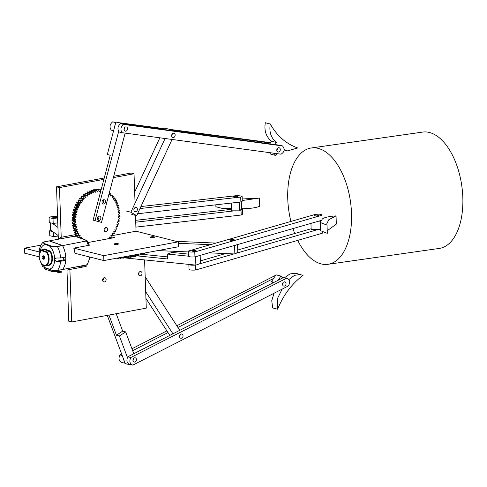 <?xml version="1.0" encoding="UTF-8"?>
<svg xmlns="http://www.w3.org/2000/svg" width="487" height="487" viewBox="0 0 487 487"><rect width="100%" height="100%" fill="white"/><g stroke="black" fill="none" stroke-linecap="round" stroke-linejoin="round"><path stroke-width="0.73" d="M139.057 272.312A2.185 1.735 -75.9 0 1 138.558 274.303M140.213 271.545A2.185 1.735 -75.9 0 1 140.822 271.563A2.185 1.735 -75.9 0 1 142.04 273.731A2.185 1.735 -75.9 0 1 140.366 275.812A2.185 1.735 -75.9 0 1 139.757 275.794A2.185 1.735 -75.9 0 1 138.539 273.633A2.185 1.735 -75.9 0 1 140.213 271.545M104.285 277.681A2.185 1.735 -75.9 0 1 104.894 277.7A2.185 1.735 -75.9 0 1 106.105 279.861A2.185 1.735 -75.9 0 1 104.437 281.949A2.185 1.735 -75.9 0 1 103.828 281.93A2.185 1.735 -75.9 0 1 102.611 279.763A2.185 1.735 -75.9 0 1 104.285 277.681M151.177 236.828A2.185 0.45 178 0 1 153.442 236.719A2.185 0.45 178 0 1 154.641 237.078A2.185 0.45 178 0 1 153.746 237.479A2.185 0.45 178 0 1 151.481 237.589A2.185 0.45 178 0 1 150.282 237.23A2.185 0.45 178 0 1 151.177 236.828M115.035 243.695A2.185 0.45 178 0 1 117.306 243.579A2.185 0.45 178 0 1 118.505 243.944A2.185 0.45 178 0 1 117.611 244.34A2.185 0.45 178 0 1 115.34 244.456A2.185 0.45 178 0 1 114.141 244.097A2.185 0.45 178 0 1 115.035 243.695M69.891 269.457L71.723 321.956L68.758 321.207L66.975 270.072A16.789 9.582 -100.5 0 0 68.344 269.993A16.789 9.582 -100.5 0 0 69.891 269.457L86.156 266.444L86.114 265.184M73.799 248.12L103.713 255.651L103.889 260.569L74.955 253.289A16.789 9.582 -100.5 0 0 73.799 248.12L90.065 245.107L89.054 244.851M39.544 252.662L39.179 251.931L24.35 248.212L24.52 253.137L39.161 256.819M103.889 260.569L178.437 246.769L178.266 241.844L136.037 231.215L135.483 215.376M103.713 255.651L178.266 241.844M88.092 242.496L114.421 237.619L111.115 236.785M110.774 235.897L111.56 235.751M112.826 235.513L136.037 231.215M135.057 203.176L134.028 173.774L131.064 173.031L113.715 176.239M75.649 234.594L61.216 237.266L59.475 187.58L103.883 179.356M113.355 177.603L134.028 173.774M59.475 187.58L56.51 186.831L104.242 177.992M56.51 186.831L58.343 239.214M24.35 248.212L40.957 245.138M66.975 270.072L69.653 269.573M71.723 321.956L146.277 308.149L144.59 259.906M144.402 254.537L144.353 253.082M61.216 237.266A16.789 9.582 -100.5 0 0 58.617 239.16M75.917 235.16A16.789 9.582 -100.5 0 0 74.669 236.402M50.258 223.107L50.502 229.974L58.215 235.617M57.929 227.411L52.383 223.356M236.28 197.156A2.185 0.45 -2 0 0 237.674 196.687A2.185 0.45 -2 0 0 234.704 196.364A2.185 0.45 -2 0 0 233.31 196.839A2.185 0.45 -2 0 0 236.28 197.156M55.81 217.726A2.185 0.45 -2 0 0 57.204 217.251A2.185 0.45 -2 0 0 54.234 216.934A2.185 0.45 -2 0 0 52.84 217.403A2.185 0.45 -2 0 0 55.81 217.726M57.77 222.876L53.193 223.399L53.016 218.474L49.096 217.665L49.978 216.952L57.533 216.088M53.193 223.399L49.272 222.589L49.096 217.665M140.907 206.567L237.662 195.524L242.112 196.212L240.7 197.046L139.988 208.546M242.112 196.212L242.282 201.131L240.87 201.971L240.7 197.046M57.6 217.951L53.016 218.474M240.87 201.971L137.565 213.769M50.66 230.089L49.607 230.82L52.706 231.587M53.564 232.22L53.716 236.56L58.227 236.037M49.607 230.82L49.777 235.745L53.716 236.56M135.891 227.119L241.193 215.023L242.581 214.183L242.41 209.258L241.491 208.826M240.359 210.177L241.022 210.104L241.193 215.023M135.721 222.194L234.679 210.828M241.022 210.104L242.41 209.258M231.489 209.325L135.654 220.331M297.715 240.377A58.757 31.162 -98.1 0 0 327.94 264.307A58.757 31.162 -98.1 0 0 339.439 257.848A58.757 31.162 -98.1 0 0 348.187 190.107A58.757 31.162 -98.1 0 0 311.339 147.969A58.757 31.162 -98.1 0 0 299.84 154.428A58.757 31.162 -98.1 0 0 290.909 221.445M327.94 264.307L439.244 248.425A58.757 31.162 -98.1 0 0 450.743 241.972A58.757 31.162 -98.1 0 0 459.491 174.23A58.757 31.162 -98.1 0 0 422.643 132.087L311.339 147.969M292.955 228.586A58.757 31.162 -98.1 0 0 294.708 233.504M231.27 203.067L231.538 210.816L239.799 210.847L241.57 208.728C249.758 208.68 255.815 207.858 259.735 206.257L259.449 198.051L242.209 198.976M235.13 202.629L239.513 202.641L239.799 210.847M241.327 201.801L241.57 208.728M239.513 202.641L239.988 202.068M242.264 200.51L259.449 198.051M215.838 204.826L215.905 206.768L221.762 208.272L231.465 208.704M111.267 235.221L112.479 235.958A28.015 22.256 -75.9 0 0 112.941 235.361L112.272 233.894A26.31 20.898 -75.9 0 0 112.704 233.285L114.013 233.857A28.015 22.256 -75.9 0 0 114.427 233.218L113.641 231.849A26.31 20.898 -75.9 0 0 114.025 231.197L114.061 231.179M114.068 231.179L115.389 231.605A28.015 22.256 -75.9 0 0 115.76 230.923L114.859 229.669A26.31 20.898 -75.9 0 0 115.194 228.987L116.594 229.225A28.015 22.256 -75.9 0 0 116.91 228.506L115.906 227.386A26.31 20.898 -75.9 0 0 116.192 226.668L117.623 226.735A28.015 22.256 -75.9 0 0 117.884 225.992L116.783 225.006A26.31 20.898 -75.9 0 0 117.014 224.27L118.451 224.16A28.015 22.256 -75.9 0 0 118.658 223.405L117.47 222.559A26.31 20.898 -75.9 0 0 117.647 221.804L119.09 221.53A28.015 22.256 -75.9 0 0 119.236 220.757L117.976 220.069A26.31 20.898 -75.9 0 0 118.085 219.308L119.516 218.864A28.015 22.256 -75.9 0 0 119.601 218.085L118.28 217.555A26.31 20.898 -75.9 0 0 118.335 216.794L119.735 216.185A28.015 22.256 -75.9 0 0 119.759 215.412L118.39 215.047A26.31 20.898 -75.9 0 0 118.384 214.286L119.747 213.525A28.015 22.256 -75.9 0 0 119.711 212.758L118.329 212.594M118.323 212.594L118.298 212.563A26.31 20.898 -75.9 0 0 118.231 211.815L119.54 210.901A28.015 22.256 -75.9 0 0 119.443 210.153L118.012 210.128A26.31 20.898 -75.9 0 0 117.884 209.398L119.132 208.345A28.015 22.256 -75.9 0 0 118.974 207.614L117.544 207.779M108.845 194.617A26.31 20.898 -75.9 0 1 109.289 194.928L110.427 193.704A28.015 22.256 -75.9 0 1 110.945 194.106L110.433 195.817A26.31 20.898 -75.9 0 1 110.914 196.237L112.132 195.141A28.015 22.256 -75.9 0 1 112.613 195.604L111.973 197.265A26.31 20.898 -75.9 0 1 112.412 197.746L113.708 196.797A28.015 22.256 -75.9 0 1 114.135 197.314L113.374 198.909A26.31 20.898 -75.9 0 1 113.769 199.445L115.102 198.629A28.015 22.256 -75.9 0 1 115.498 199.213L114.622 200.723A26.31 20.898 -75.9 0 1 114.969 201.314L116.363 200.668A28.015 22.256 -75.9 0 1 116.691 201.289L115.705 202.702A26.31 20.898 -75.9 0 1 115.997 203.335L117.422 202.854A28.015 22.256 -75.9 0 1 117.696 203.511L116.618 204.82A26.31 20.898 -75.9 0 1 116.856 205.49L118.298 205.173A28.015 22.256 -75.9 0 1 118.518 205.873L117.343 207.06A26.31 20.898 -75.9 0 1 117.531 207.76L117.55 207.785M109.666 236.999L109.636 237.011A26.31 20.898 -75.9 0 1 109.125 237.516L109.392 238.551M101.071 189.967L100.036 189.668A28.015 22.256 -75.9 0 1 100.651 189.784L101.089 189.893L100.657 189.784M97.114 191.902L97.114 191.902A26.31 20.898 -75.9 0 1 97.741 191.829L98.222 190.113A28.015 22.256 -75.9 0 1 98.861 190.076L99.159 191.75A26.31 20.898 -75.9 0 1 99.792 191.75L100.401 190.076A28.015 22.256 -75.9 0 1 101.028 190.119L98.52 189.486A28.015 22.256 -75.9 0 0 97.893 189.449L97.747 189.796M98.191 190.149L95.714 189.48A28.015 22.256 -75.9 0 1 96.347 189.443L98.867 190.076L96.347 189.443M81.152 238.411L81.566 237.467A26.31 20.898 -75.9 0 1 81.146 236.962L79.819 237.839A28.015 22.256 -75.9 0 1 79.418 237.291L80.239 235.738A26.31 20.898 -75.9 0 1 79.868 235.178L78.492 235.897A28.015 22.256 -75.9 0 1 78.139 235.306L79.071 233.839A26.31 20.898 -75.9 0 1 78.748 233.23L77.342 233.79A28.015 22.256 -75.9 0 1 77.037 233.151L78.072 231.788A26.31 20.898 -75.9 0 1 77.804 231.136L76.368 231.538A28.015 22.256 -75.9 0 1 76.124 230.856L77.25 229.608A26.31 20.898 -75.9 0 1 77.037 228.92L75.619 229.176A28.015 22.256 -75.9 0 1 75.406 228.44L76.617 227.319A26.31 20.898 -75.9 0 1 76.459 226.601L75.022 226.662A28.015 22.256 -75.9 0 1 74.895 225.919L76.173 224.933A26.31 20.898 -75.9 0 1 76.075 224.197L74.651 224.087A28.015 22.256 -75.9 0 1 74.584 223.326L75.923 222.486A26.31 20.898 -75.9 0 1 75.887 221.731L74.493 221.451A28.015 22.256 -75.9 0 1 74.487 220.684L75.875 219.996A26.31 20.898 -75.9 0 1 75.893 219.235L74.548 218.785A28.015 22.256 -75.9 0 1 74.602 218.006L76.021 217.482A26.31 20.898 -75.9 0 1 76.106 216.721L74.809 216.112A28.015 22.256 -75.9 0 1 74.925 215.333L76.362 214.974A26.31 20.898 -75.9 0 1 76.508 214.213L75.284 213.446A28.015 22.256 -75.9 0 1 75.461 212.679L76.903 212.49A26.31 20.898 -75.9 0 1 77.104 211.742L75.96 210.828A28.015 22.256 -75.9 0 1 76.191 210.074L77.628 210.055A26.31 20.898 -75.9 0 1 77.89 209.331L76.836 208.272A28.015 22.256 -75.9 0 1 77.123 207.541L78.541 207.693A26.31 20.898 -75.9 0 1 78.851 206.993L77.896 205.8A28.015 22.256 -75.9 0 1 78.243 205.106L79.625 205.429A26.31 20.898 -75.9 0 1 79.984 204.759L79.138 203.444A28.015 22.256 -75.9 0 1 79.533 202.787L80.872 203.274A26.31 20.898 -75.9 0 1 81.28 202.641L80.55 201.222A28.015 22.256 -75.9 0 1 80.988 200.607L82.266 201.253A26.31 20.898 -75.9 0 1 82.723 200.668L82.114 199.159A28.015 22.256 -75.9 0 1 82.601 198.586L83.807 199.39A26.31 20.898 -75.9 0 1 84.3 198.86L83.819 197.265A28.015 22.256 -75.9 0 1 84.342 196.748L85.469 197.698A26.31 20.898 -75.9 0 1 85.992 197.223L85.651 195.567A28.015 22.256 -75.9 0 1 86.205 195.104L87.24 196.194A26.31 20.898 -75.9 0 1 87.794 195.774L87.593 194.063A28.015 22.256 -75.9 0 1 88.171 193.674L89.078 194.897A26.31 20.898 -75.9 0 1 89.681 194.538L89.608 192.797A28.015 22.256 -75.9 0 1 90.217 192.462L91.039 193.802A26.31 20.898 -75.9 0 1 91.641 193.516L91.702 191.762A28.015 22.256 -75.9 0 1 92.335 191.494L93.017 192.937A26.31 20.898 -75.9 0 1 93.644 192.718L93.857 190.953A28.015 22.256 -75.9 0 1 94.49 190.764L95.05 192.304A26.31 20.898 -75.9 0 1 95.689 192.158L96.018 190.417A28.015 22.256 -75.9 0 1 96.676 190.295L94.161 189.662A28.015 22.256 -75.9 0 0 93.528 189.772L93.376 190.484M93.833 190.995L91.349 190.32A28.015 22.256 -75.9 0 1 91.976 190.137L92.006 190.143M91.684 191.793L89.2 191.117A28.015 22.256 -75.9 0 1 89.821 190.861L92.347 191.488L89.821 190.861M89.596 192.834L87.106 192.158A28.015 22.256 -75.9 0 1 87.709 191.829L87.745 191.841M87.569 194.112L85.079 193.43A28.015 22.256 -75.9 0 1 85.657 193.041L88.177 193.668L85.657 193.041M85.639 195.61L83.143 194.928A28.015 22.256 -75.9 0 1 83.697 194.471L86.217 195.098L83.721 194.465M80.087 197.953L82.601 198.586L80.087 197.953A28.015 22.256 -75.9 0 0 79.606 198.526L80.209 200.041A26.31 20.898 -75.9 0 0 79.984 200.327M83.813 197.314L81.311 196.632A28.015 22.256 -75.9 0 1 81.828 196.115L84.361 196.736L81.859 196.109M78.517 199.962L81.025 200.589L78.48 199.974A28.015 22.256 -75.9 0 0 78.042 200.595L78.766 202.014A26.31 20.898 -75.9 0 0 78.456 202.489M77.062 202.135L79.57 202.769L77.019 202.154A28.015 22.256 -75.9 0 0 76.629 202.817L77.476 204.126A26.31 20.898 -75.9 0 0 77.116 204.79M76.136 230.808L73.61 230.223A28.015 22.256 -75.9 0 0 73.86 230.905L76.38 231.55L73.86 230.905M75.424 228.391L72.892 227.806A28.015 22.256 -75.9 0 0 73.08 228.519L75.607 229.17L73.08 228.519M74.913 225.871L72.38 225.286A28.015 22.256 -75.9 0 0 72.508 226.029L75.035 226.686L72.533 226.059M75.771 204.449L78.279 205.082L75.729 204.473A28.015 22.256 -75.9 0 0 75.388 205.173L76.337 206.36A26.31 20.898 -75.9 0 0 76.027 207.06L74.614 206.908A28.015 22.256 -75.9 0 0 74.322 207.639L75.375 208.698A26.31 20.898 -75.9 0 0 75.12 209.422L73.683 209.447A28.015 22.256 -75.9 0 0 73.446 210.195L74.59 211.115A26.31 20.898 -75.9 0 0 74.389 211.857L72.947 212.046A28.015 22.256 -75.9 0 0 72.77 212.819L73.994 213.586A26.31 20.898 -75.9 0 0 73.854 214.341L72.417 214.7A28.015 22.256 -75.9 0 0 72.301 215.479L73.592 216.088A26.31 20.898 -75.9 0 0 73.507 216.855L72.088 217.379A28.015 22.256 -75.9 0 0 72.033 218.152L73.385 218.602A26.31 20.898 -75.9 0 0 73.36 219.363L71.979 220.051A28.015 22.256 -75.9 0 0 71.985 220.824L74.517 221.488L72.009 220.861M74.608 223.283L72.07 222.693A28.015 22.256 -75.9 0 0 72.143 223.454L74.669 224.117L72.161 223.484M104.961 227.843A2.185 1.735 -75.9 0 1 104.474 230.442A2.185 1.735 -75.9 0 1 104.255 230.655M106.982 231.075A2.185 1.735 -75.9 0 1 105.332 231.684A2.185 1.735 -75.9 0 1 104.133 230.205A2.185 1.735 -75.9 0 1 104.748 228.056A2.185 1.735 -75.9 0 1 106.397 227.447A2.185 1.735 -75.9 0 1 107.597 228.933A2.185 1.735 -75.9 0 1 106.982 231.075M98.246 219.278A2.185 1.735 -75.9 0 1 97.686 219.728A2.185 1.735 -75.9 0 0 98.544 216.301A2.185 1.735 -75.9 0 1 98.246 219.278M77.311 237.206A28.015 22.256 -75.9 0 1 76.903 236.658L77.451 235.647M75.984 235.27L78.492 235.897L75.984 235.27A28.015 22.256 -75.9 0 1 75.625 234.673L76.356 233.559M74.828 233.163L77.342 233.79L74.828 233.163A28.015 22.256 -75.9 0 1 74.523 232.518L75.461 231.325M73.622 230.174L74.742 228.975A26.31 20.898 -75.9 0 1 74.73 228.951M72.91 227.758L74.103 226.686A26.31 20.898 -75.9 0 1 74.048 226.437M72.399 225.238L73.659 224.306A26.31 20.898 -75.9 0 1 73.598 223.85M72.094 222.65L73.409 221.859A26.31 20.898 -75.9 0 1 73.379 221.201M72.447 214.664L74.961 215.297M81.682 198.337A26.31 20.898 -75.9 0 1 81.786 198.227L81.299 196.681M83.125 194.977L83.49 196.517M85.061 193.479L85.268 194.855M87.082 192.207L87.161 193.406M89.176 191.16L89.164 192.188M91.319 190.362L91.239 191.214M95.677 189.516L95.555 190.009M115.102 198.629L113.672 198.27M110.744 194.794L112.101 195.153M109.173 193.388L110.397 193.716M97.108 191.902L96.682 190.295L94.174 189.662M96.018 190.417L93.528 189.772M91.702 191.762L89.2 191.117M89.608 192.797L87.106 192.158M85.651 195.567L83.143 194.928M83.819 197.265L81.311 196.632M83.04 239.074L83.034 239.02A26.31 20.898 -75.9 0 1 82.577 238.569M107.944 238.606L107.913 238.612A26.31 20.898 -75.9 0 1 107.59 238.886M111.237 235.233A26.31 20.898 -75.9 0 1 110.762 235.793L111.304 237.346A28.015 22.256 -75.9 0 1 110.799 237.887L109.672 237.005M75.923 222.486L73.409 221.859M75.875 219.996L73.36 219.363M76.021 217.482L73.507 216.855M76.362 214.974L73.854 214.341M76.903 212.49L74.389 211.857M77.628 210.055L75.12 209.422M78.541 207.693L76.027 207.06M79.625 205.429L78.437 205.13M76.173 224.933L73.659 224.306M76.617 227.319L74.103 226.686M77.25 229.608L74.742 228.975M78.072 231.788L76.733 231.453M79.071 233.839L77.944 233.553M83.034 239.02L82.51 238.886M89.194 245.265L87.21 240.815L62.58 245.606A16.735 9.551 79.5 0 1 65.775 258.688A16.735 9.551 79.5 0 1 62.543 269.506L87.1 264.806L90.339 257.16M57.636 271.381L59.359 271.843M57.338 270.997L59.925 271.679L58.769 271.776L57.338 270.997M43.55 257.897A1.236 0.706 -100.5 0 0 42.996 256.546A1.236 0.706 -100.5 0 0 42.174 256.856A1.236 0.706 -100.5 0 0 42.089 257.386A1.236 0.706 -100.5 0 0 42.503 258.603A1.236 0.706 -100.5 0 0 43.55 257.897M42.241 256.71A1.662 0.95 79.5 0 1 42.296 256.521A1.662 0.95 79.5 0 1 42.862 255.943A1.662 0.95 79.5 0 1 44.147 257.921A1.662 0.95 79.5 0 1 43.465 259.212A1.662 0.95 79.5 0 1 42.734 258.871A1.662 0.95 79.5 0 1 42.613 258.719M43.465 259.212L44.159 259.084A1.662 0.95 -100.5 0 0 44.834 257.793A1.662 0.95 -100.5 0 0 43.55 255.815L42.862 255.943M46.752 252.485A7.889 4.505 -100.5 0 1 48.505 259.084A7.889 4.505 -100.5 0 1 43.842 265.08A7.889 4.505 -100.5 0 1 39.197 255.815A7.889 4.505 -100.5 0 1 40.975 250.458L41.231 249.953L47.184 252.041L46.752 252.485L40.975 250.458L41.231 249.953L43.988 249.441L44.244 248.936L43.988 249.441L49.942 251.529L50.368 251.085A8.742 4.992 79.5 0 1 52.456 258.621A8.742 4.992 79.5 0 1 47.294 265.269M47.184 252.041L49.942 251.529A8.316 4.748 -100.5 0 1 51.859 258.597A8.316 4.748 -100.5 0 1 48.469 265.056L45.711 265.561A8.316 4.748 79.5 0 0 49.102 259.108A8.316 4.748 79.5 0 0 47.184 252.041M63.286 257.471A1.704 0.974 79.5 0 0 64.266 259.802L64.71 259.961A15.03 8.577 79.5 0 1 64.71 259.979L65.69 260.326A16.735 9.551 79.5 0 1 62.506 269.512L62.543 269.506M57.356 270.486L62.336 269.561L57.283 270.516L51.543 270.108L53.278 271.722L52.675 271.703L50.545 271.046L49.534 269.518M65.69 260.326L60.558 261.276L55.981 261.336L54.654 259.394L55.987 258.043L60.565 257.976L65.696 257.026A16.735 9.551 79.5 0 0 62.543 245.612L49.254 240.919M40.378 261.537L42.765 266.651L45.37 267.789A0.426 0.335 109.3 0 0 45.571 268.13L45.571 268.13A0.426 0.335 109.3 0 0 45.711 268.136M49.4 240.888L44.268 241.838C42.588 242.593 43.081 243.317 45.754 244.024A0.426 0.335 109.3 0 0 45.407 244.498L42.893 242.38L43.787 241.954M42.71 264.66A12.473 7.116 -100.5 0 0 45.37 267.789L49.187 269.128C51.129 270.182 53.856 270.626 57.375 270.462L86.473 265.08A16.735 9.551 -100.5 0 0 89.559 256.966M55.506 258.043L55.987 258.043M62.543 245.612L57.417 246.562C53.899 246.848 51.172 246.605 49.224 245.838L45.407 244.498A12.473 7.116 -100.5 0 0 40.208 251.128M45.754 244.024L49.571 245.363C51.354 246.221 53.917 246.568 57.247 246.392L62.379 245.442M61.417 272.105L58.659 272.61L55.141 271.375L55.141 270.967L57.892 270.455L61.325 271.843L58.665 272.203L55.141 270.967M49.571 245.363A0.426 0.335 109.3 0 0 49.224 245.838A12.473 7.116 -100.5 0 1 54.654 259.394A12.473 7.116 -100.5 0 1 49.187 269.128A0.426 0.335 109.3 0 0 49.388 269.469L49.388 269.469A0.426 0.335 109.3 0 0 49.528 269.475M44.877 268.964L44 267.515M55.22 271.405L53.278 271.722M62.58 245.606L86.339 241.01L86.102 240.188L76.356 236.767L73.36 236.451L49.339 240.882M49.437 240.882L62.409 245.436M102.654 280.591A2.185 1.735 104.1 0 0 103.347 278.187M83.046 265.75A28.015 22.256 104.1 0 0 82.808 266.206L83.374 266.961M80.599 267.473L79.478 267.29A28.015 22.256 104.1 0 0 79.296 267.716M80.745 266.176L81.213 266.809A26.31 20.898 104.1 0 0 80.927 267.412M141.772 253.964L142.527 253.952A28.015 5.82 -2 0 0 142.801 253.788L142.788 253.368L142.801 253.782M140.518 254.5L141.437 254.5A28.015 5.82 -2 0 0 141.778 254.342L141.754 253.563L141.784 254.336M139.032 255.011L140.116 255.036A28.015 5.82 -2 0 0 140.524 254.884L140.487 253.794L140.53 254.878M137.34 255.492L138.57 255.547A28.015 5.82 -2 0 0 139.038 255.401L138.996 254.074L139.051 255.395M135.453 255.937L136.817 256.034A28.015 5.82 -2 0 0 137.346 255.9L137.291 254.384L137.346 255.9L167.601 258.968L167.431 254.05L171.996 252.43L188.372 254.092M133.389 256.345L134.875 256.491A28.015 5.82 -2 0 0 135.453 256.363L135.398 254.738M131.167 256.765A26.31 5.467 -2 0 0 131.338 256.734L132.756 256.917A28.015 5.82 -2 0 0 133.389 256.795L133.328 255.121M128.805 257.142A26.31 5.467 -2 0 0 129.183 257.087L130.486 257.294A28.015 5.82 -2 0 0 131.161 257.191L131.1 255.535M126.328 257.465A26.31 5.467 -2 0 0 126.906 257.398L128.069 257.635A28.015 5.82 -2 0 0 128.799 257.544L128.763 255.967M123.765 257.745L123.789 257.739A26.31 5.467 -2 0 0 124.532 257.666L125.579 257.927A28.015 5.82 -2 0 0 126.316 257.848L126.267 256.43M116.728 258.195A26.31 5.467 -2 0 0 117.038 258.183L117.629 258.512A28.015 5.82 -2 0 0 118.414 258.475L118.804 258.104A26.31 5.467 -2 0 0 119.577 258.061L120.319 258.372A28.015 5.82 -2 0 0 121.099 258.317L121.324 257.946A26.31 5.467 -2 0 0 122.079 257.885L122.974 258.177A28.015 5.82 -2 0 0 123.741 258.11L123.704 256.905M116.101 258.311L115.705 258.384M142.788 253.41L143.373 253.386A28.015 5.82 -2 0 0 143.574 253.222M135.471 256.357L135.41 254.738L135.453 256.363M133.408 256.789L133.347 255.115L133.389 256.795M131.18 257.179L131.125 255.529L131.161 257.191M128.069 257.635L128.032 256.101M126.346 257.842L126.291 256.424L126.316 257.848M123.777 258.098L123.735 256.899L123.741 258.11M122.974 258.177L122.943 257.045M120.319 258.372L120.295 257.532M117.629 258.512L117.611 258.031M114.835 258.542L114.926 258.603A28.015 5.82 -2 0 0 115.711 258.579M121.324 257.946L121.3 257.349M123.789 257.739L123.759 256.892M272.897 282.935L271.478 281.608L274.169 282.283M278.126 280.269L280.902 276.056L282.844 277.87M271.478 281.608L275.959 274.814L280.902 276.056M284.378 277.84L289.929 273.925L295.919 273.256L303.024 275.411C291.908 283.69 283.434 294.945 277.602 309.184L277.359 298.774L282.15 289.114M288.797 279.629L294.556 275.307L300.869 274.498M274.065 293.229L271.758 300.637L272.659 307.936L277.602 309.184M320.257 222.462L320.549 230.668L327.307 233.358L327.021 225.152L320.257 222.462L320.848 221.147L318.681 221.159M320.501 229.359L311.156 229.407L310.943 223.393M327.215 230.753L336.334 224.087L336.048 215.881L328.737 219.795L326.777 223.825L327.021 225.152M321.962 219.381C323.435 217.64 328.128 216.478 336.048 215.881M276.811 150.495A2.185 1.735 104.1 0 0 277.31 148.505A2.185 1.735 -75.9 0 1 276.811 150.495M284.134 149.509L287.507 150.873L297.703 147.975C286.155 143.89 277.006 135.897 270.267 123.984C268.976 132.038 271.076 138.217 276.567 142.514L271.618 141.273L269.768 143.866M276.567 142.514L275.088 144.584M269.305 152.601L270.875 154.227L275.819 155.469L277.115 153.661M273.609 153.186L275.819 155.469M270.267 123.984L265.324 122.742C264.033 130.796 266.133 136.969 271.618 141.273M181.803 338.106A2.185 1.735 104.1 0 0 183.045 335.902A2.185 1.735 104.1 0 0 181.815 334.009A2.185 1.735 104.1 0 0 180.762 334.149A2.185 1.735 104.1 0 0 179.52 336.359A2.185 1.735 104.1 0 0 180.75 338.246A2.185 1.735 104.1 0 0 181.803 338.106M180.05 334.758A2.185 1.735 -75.9 0 1 179.545 336.754A2.185 1.735 -75.9 0 0 180.05 334.758M284.804 285.948A2.185 1.735 104.1 0 0 286.046 283.738A2.185 1.735 104.1 0 0 284.816 281.851A2.185 1.735 104.1 0 0 283.763 281.985A2.185 1.735 104.1 0 0 282.515 284.195A2.185 1.735 104.1 0 0 283.751 286.082A2.185 1.735 104.1 0 0 284.804 285.948M283.05 282.594A2.185 1.735 -75.9 0 1 282.545 284.591M135.228 361.902A2.185 1.735 104.1 0 0 136.47 359.698A2.185 1.735 104.1 0 0 135.24 357.805A2.185 1.735 104.1 0 0 134.187 357.945A2.185 1.735 104.1 0 0 132.945 360.149A2.185 1.735 104.1 0 0 134.175 362.042A2.185 1.735 104.1 0 0 135.228 361.902M133.475 358.554A2.185 1.735 -75.9 0 1 132.969 360.544A2.185 1.735 104.1 0 0 133.475 358.554M130.79 357.519L127.825 356.776C126.133 360.532 126.803 363.071 129.822 364.392L132.787 365.14C129.767 363.819 129.098 361.275 130.79 357.519L286.356 278.339C290.027 279.374 290.696 281.912 288.359 285.954L132.787 365.14M127.825 356.776L283.391 277.59L286.356 278.339M233.657 240.073A2.185 0.45 -2 0 0 234.15 239.762A2.185 0.45 -2 0 0 232.689 239.391A2.185 0.45 -2 0 0 230.278 239.61A2.185 0.45 -2 0 0 229.785 239.914A2.185 0.45 -2 0 0 231.24 240.292A2.185 0.45 -2 0 0 233.657 240.073M317.993 215.802A2.185 0.45 -2 0 0 318.486 215.498A2.185 0.45 -2 0 0 317.025 215.12A2.185 0.45 -2 0 0 314.608 215.345A2.185 0.45 -2 0 0 314.121 215.65A2.185 0.45 -2 0 0 315.576 216.027A2.185 0.45 -2 0 0 317.993 215.802M195.64 251.079A2.185 0.45 -2 0 0 196.127 250.768A2.185 0.45 -2 0 0 194.672 250.397A2.185 0.45 -2 0 0 192.255 250.616A2.185 0.45 -2 0 0 191.768 250.921A2.185 0.45 -2 0 0 193.223 251.298A2.185 0.45 -2 0 0 195.64 251.079M322.096 220.173L321.956 215.059L322.096 220.173L194.946 256.886L194.77 251.968C190.685 252.229 188.518 251.931 188.268 251.079L315.424 214.365C320.056 213.957 322.23 214.25 321.925 215.248L194.77 251.968M194.946 256.886C190.861 257.154 188.694 256.856 188.439 256.004L188.268 251.079M115.754 122.627L112.643 121.86C109.745 124.276 109.265 127.028 111.194 130.114L113.611 130.723M115.608 122.608L113.757 130.157M270.632 142.654L169.427 129.335M164.131 128.641L118.079 122.578M115.845 122.286L112.643 121.86M270.401 142.983L170.188 129.792M163.979 128.976L121.013 123.321M122.207 355.504L119.942 354.932C118.25 358.663 118.925 361.202 121.963 362.541L125.074 363.211M122.572 356.49L124.928 363.29M275.636 275.301L176.824 325.766M166.883 330.862L131.94 348.783M121.665 354.049L119.942 354.932M273.584 278.418L177.925 327.471M167.985 332.566L132.647 350.689M188.846 264.398L189.017 269.153C189.254 269.999 191.428 270.297 195.537 270.035L322.248 233.255L322.242 232.372M188.84 264.228C189.078 265.08 191.251 265.372 195.36 265.111L195.537 270.035M322.211 232.366L322.248 233.255M198.209 264.283L233.882 253.928M235.952 253.331L318.51 229.365M311.132 228.738L237.717 250.044M225.591 253.563L200.34 260.892M173.019 137.541A2.185 1.735 104.1 0 0 175.101 135.727A2.185 1.735 104.1 0 0 173.932 133.28A2.185 1.735 104.1 0 0 173.78 133.249A2.185 1.735 104.1 0 0 171.698 135.069A2.185 1.735 104.1 0 0 172.867 137.511A2.185 1.735 104.1 0 0 173.019 137.541M172.167 134.028A2.185 1.735 -75.9 0 1 171.667 136.019A2.185 1.735 104.1 0 0 171.948 135.556A2.185 1.735 104.1 0 0 172.167 134.028M278.162 152.017A2.185 1.735 104.1 0 0 280.244 150.203A2.185 1.735 104.1 0 0 279.075 147.756A2.185 1.735 104.1 0 0 278.923 147.725A2.185 1.735 104.1 0 0 276.841 149.546A2.185 1.735 104.1 0 0 278.01 151.987A2.185 1.735 104.1 0 0 278.162 152.017M125.39 131.186A2.185 1.735 104.1 0 0 127.472 129.372A2.185 1.735 104.1 0 0 126.303 126.924A2.185 1.735 104.1 0 0 126.151 126.894A2.185 1.735 104.1 0 0 124.069 128.714A2.185 1.735 104.1 0 0 125.238 131.161A2.185 1.735 104.1 0 0 125.39 131.186M124.538 127.673A2.185 1.735 -75.9 0 1 124.039 129.664A2.185 1.735 -75.9 0 0 124.538 127.673M123.558 124.441L120.587 123.692C117.684 126.139 117.197 128.891 119.126 131.947L122.091 132.695C120.161 129.633 120.654 126.882 123.558 124.441L282.521 145.936C285.09 149.125 284.603 151.877 281.054 154.19L122.091 132.695M120.587 123.692L279.55 145.193L282.521 145.936M107.274 315.369L125.22 363.606L130.163 364.848L130.571 364.58M133.785 353.739L125.652 331.878L122.681 331.13L116.204 313.719M127.472 357.622L119.418 335.975L125.652 331.878M130.163 364.848L130.011 364.44M119.418 335.975L116.454 335.226L122.681 331.13M116.454 335.226L108.948 315.059M123.765 257.787L195.865 265.111L200.431 263.497L200.151 255.383M195.865 265.111L195.579 256.905L198.672 255.809M195.579 256.905L195.062 256.856M188.53 256.192L167.431 254.05M167.528 256.886L141.784 254.269M103.244 199.907A2.185 1.735 -75.9 0 1 102.38 203.329M104.358 199.755A2.185 1.735 -75.9 0 1 105.478 202.306A2.185 1.735 -75.9 0 1 103.268 203.986A2.185 1.735 -75.9 0 1 103.244 203.974A2.185 1.735 -75.9 0 1 102.124 201.429A2.185 1.735 -75.9 0 1 104.334 199.749A2.185 1.735 -75.9 0 1 104.358 199.755M99.665 216.155A2.185 1.735 -75.9 0 1 100.785 218.706A2.185 1.735 -75.9 0 1 98.575 220.38A2.185 1.735 -75.9 0 1 98.544 220.374A2.185 1.735 -75.9 0 1 97.43 217.823A2.185 1.735 -75.9 0 1 99.64 216.149A2.185 1.735 -75.9 0 1 99.665 216.155M120.739 123.716L120.855 123.278L115.912 122.03L107.31 154.489L110.263 155.292M120.855 123.278L124.155 124.179M107.31 154.489L110.275 155.231L93.072 220.142L101.485 222.395L125.153 133.109M93.072 220.142L101.485 222.395M95.05 220.635L118.737 131.277M179.776 330.332L145.181 276.805M145.936 298.452L169.817 335.403M145.704 291.683L172.928 333.814M233.608 245.722L234.576 245.765L234.862 253.97L237.79 252.242L237.522 244.596M234.576 245.765L235.641 245.138M215.954 243.086L176.239 241.339M157.843 250.58L188.299 251.925M208.99 252.832L234.862 253.97M178.315 243.287L210.36 244.699M137.139 210.487A2.185 1.735 104.1 0 0 136.159 207.468A2.185 1.735 104.1 0 0 134.12 208.68A2.185 1.735 104.1 0 0 135.094 211.705A2.185 1.735 104.1 0 0 137.139 210.487M163.717 129.53L164.405 128.044L169.354 129.292L171.509 130.583M172.063 139.452L136.683 215.68L130.869 212.198L165.075 138.509M131.733 214.432L136.683 215.68M125.926 210.956L130.869 212.198M168.916 130.23L169.354 129.292M134.668 192.115L159.876 137.803M100.365 190.107L97.857 189.473M96.006 190.441L93.492 189.808M80.988 200.607L78.48 199.974M79.533 202.787L77.019 202.154M76.124 230.856L73.61 230.223M75.406 228.44L72.892 227.806M74.895 225.919L72.38 225.286M78.243 205.106L75.729 204.473M77.123 207.541L74.614 206.908M76.191 210.074L73.683 209.447M75.461 212.679L72.947 212.046M74.925 215.333L72.417 214.7M74.602 218.006L72.088 217.379M74.487 220.684L71.979 220.051M74.584 223.326L72.07 222.693M115.084 198.635L113.666 198.276L115.078 198.635M112.29 196.438L113.666 196.797M101.077 189.93L100.036 189.668M100.401 190.076L97.893 189.449M98.222 190.113L95.714 189.48M94.49 190.764L91.976 190.137L94.502 190.764M93.857 190.953L91.349 190.32M90.217 192.462L87.709 191.829L90.241 192.462M87.593 194.063L85.079 193.43M86.205 195.104L83.697 194.471M84.342 196.748L81.828 196.115M82.114 199.159L79.606 198.526M80.55 201.222L78.042 200.595M79.819 237.839L78.358 237.467M79.418 237.291L76.903 236.658M78.139 235.306L75.625 234.673M77.037 233.151L74.523 232.518M75.022 226.662L72.508 226.029M74.651 224.087L72.143 223.454M79.138 203.444L76.629 202.817M77.896 205.8L75.388 205.173M76.836 208.272L74.322 207.639M75.96 210.828L73.446 210.195M75.284 213.446L72.77 212.819M74.809 216.112L72.301 215.479M74.548 218.785L72.033 218.152M74.493 221.451L71.985 220.824M75.899 222.535L73.391 221.902M75.887 221.731L75.558 221.652M74.511 220.635L72.003 220.002M75.844 220.039L73.336 219.406M75.893 219.235L73.385 218.602M75.875 219.193L73.36 218.566M74.572 218.827L72.058 218.194M74.633 217.969L72.119 217.336M75.99 217.525L73.476 216.892M76.106 216.721L73.592 216.088M76.082 216.678L73.574 216.045M74.834 216.155L72.32 215.522M76.331 215.011L73.823 214.377M76.508 214.213L73.994 213.586M76.489 214.17L73.981 213.537M75.302 213.495L72.788 212.862M75.491 212.649L72.983 212.015M76.867 212.527L74.359 211.894M77.104 211.742L74.59 211.115M77.092 211.699L74.578 211.066M75.972 210.877L73.458 210.244M76.228 210.043L73.72 209.416M77.597 210.086L75.083 209.453M77.89 209.331L75.375 208.698M77.877 209.282L75.369 208.649M76.843 208.32L74.328 207.687M77.159 207.517L74.651 206.884M78.504 207.718L75.99 207.085M78.851 206.993L76.337 206.36M78.845 206.945L76.337 206.311M77.902 205.855L75.388 205.222M79.984 204.759L77.476 204.126M79.984 204.704L77.476 204.077M79.138 203.499L76.629 202.866M76.155 224.982L73.64 224.349M76.599 227.362L74.091 226.735M77.238 229.657L74.73 229.024M77.043 233.103L74.535 232.469M78.066 231.836L76.642 231.483M78.145 235.251L75.631 234.618M79.071 233.888L77.871 233.59M79.418 237.242L76.903 236.609M80.239 235.787L79.198 235.525M80.239 235.738L79.259 235.489M81.566 237.467L80.696 237.248M81.566 237.522L80.641 237.285M81.28 202.641L78.766 202.014M81.28 202.592L78.772 201.959M80.55 201.277L78.036 200.644M82.723 200.668L80.209 200.041M82.729 200.62L80.215 199.987M82.108 199.207L79.6 198.574M84.3 198.86L81.786 198.227M84.312 198.806L81.798 198.172M85.992 197.223L84.488 196.845M86.01 197.174L84.409 196.772M87.794 195.774L86.564 195.464M87.812 195.731L86.503 195.397M89.681 194.538L88.628 194.27M89.705 194.49L88.585 194.21M91.641 193.516L90.71 193.278M91.666 193.473L90.679 193.223M93.644 192.718L92.816 192.505M93.674 192.675L92.792 192.456M95.689 192.158L94.922 191.963M95.72 192.115L94.904 191.915M97.741 191.829L97.029 191.653M97.777 191.799L97.016 191.61M99.792 191.75L99.117 191.58M99.829 191.72L99.111 191.543M110.756 237.893L109.149 237.492L110.768 237.9M112.436 235.97L110.933 235.592L112.442 235.97M113.97 233.87L112.546 233.51L113.976 233.876M116.32 200.656L114.865 200.285L116.344 200.65M115.863 202.446L117.404 202.835L115.857 202.452M118.262 205.155L116.649 204.747L118.274 205.155M118.938 207.59L117.385 207.194L118.95 207.59M119.412 210.122L117.951 209.751L119.418 210.122M119.68 212.722L118.286 212.369L119.686 212.722M119.735 215.37L118.39 215.035L119.735 215.376M115.346 231.623L113.982 231.282L115.352 231.623M58.233 271.034L58.227 271.448M43.708 249.49A8.742 4.992 79.5 0 1 44.244 248.936L50.368 251.085M60.558 261.276A16.735 9.551 79.5 0 1 57.375 270.462L57.283 270.516C55.159 270.894 52.529 270.547 49.388 269.469L42.765 266.651M57.247 246.392L57.417 246.562A16.735 9.551 79.5 0 1 60.565 257.976M50.545 271.046L46.728 269.707L45.717 268.179M59.256 272.227L59.256 272.635M58.665 272.203L58.659 272.61M61.325 271.843L61.325 272.257M88.311 245.43A16.735 9.551 -100.5 0 0 86.509 241.175L86.339 241.01M64.266 259.802L55.981 261.336M81.859 265.969L82.808 266.206M79.478 267.29L80.373 267.515M79.521 267.266L80.452 267.503M81.743 265.993L82.814 266.261M81.213 266.76L82.595 267.107M81.213 266.809L82.48 267.126M142.484 253.958L142.466 253.429M141.394 254.506L141.364 253.636M140.067 255.042L140.025 253.879M138.521 255.553L138.472 254.171M136.762 256.04L136.713 254.494M134.82 256.497L134.765 254.853M132.701 256.917L132.647 255.249M130.437 257.294L130.376 255.669M128.038 257.635L127.984 256.113M125.53 257.927L125.482 256.576M122.931 258.171L122.894 257.051M120.277 258.366L120.252 257.544M117.586 258.506L117.574 258.037M142.527 253.952L142.508 253.423M141.437 254.5L141.407 253.624M140.116 255.036L140.073 253.873M138.57 255.547L138.521 254.159M136.817 256.034L136.762 254.488M134.875 256.491L134.814 254.847M132.756 256.917L132.695 255.237M130.486 257.294L130.431 255.657M125.579 257.927L125.53 256.564M121.099 258.317L121.068 257.392M118.414 258.475L118.396 257.885M118.457 258.469L118.432 257.879M119.577 258.061L119.559 257.672M119.619 258.061L119.607 257.66M121.135 258.311L121.105 257.386M121.287 257.952L121.269 257.355M122.079 257.885L122.054 257.209M122.127 257.891L122.103 257.197M124.532 257.666L124.495 256.759M124.581 257.666L124.544 256.746M126.906 257.398L126.864 256.314M126.955 257.398L126.918 256.308M129.183 257.087L129.14 255.894M129.232 257.087L129.189 255.888M131.338 256.734L131.295 255.498M131.393 256.734L131.344 255.486M133.408 256.345L133.365 255.115M75.619 229.176L73.105 228.543M76.392 231.556L73.878 230.923M77.36 233.809L74.846 233.176M78.51 235.915L75.996 235.282M79.838 237.845L78.425 237.492M82.632 198.574L80.118 197.941M88.196 193.668L85.682 193.035M101.028 190.119L98.52 189.486M42.174 256.856L42.296 256.521M45.711 265.561C41.852 265.287 39.654 262.012 39.118 255.754L41.091 250.02M39.179 251.931C39.435 248.041 40.671 244.858 42.893 242.38L49.321 240.882M46.728 269.707L44.853 268.952M61.502 271.758L61.496 272.166M87.21 240.809L78.821 237.589M77.159 237.011L73.287 236.445L49.357 240.876M87.1 264.806L62.452 269.561M137.358 255.894L137.304 254.384M287.507 150.873L284.128 150.026"/></g></svg>
